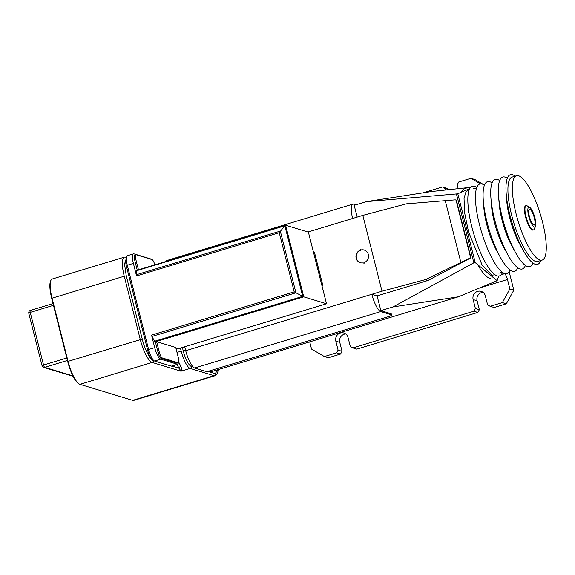 <?xml version="1.0" encoding="UTF-8"?>
<svg xmlns="http://www.w3.org/2000/svg" width="575" height="575" viewBox="0 0 575 575"><rect width="100%" height="100%" fill="white"/><g stroke="black" fill="none" stroke-linecap="round" stroke-linejoin="round"><path stroke-width="0.86" d="M477.847 312.419L473.893 311.219L352.863 347.904L356.816 349.104L477.847 312.419L479.349 309.695L477.085 300.747L473.132 299.546L475.396 308.495L479.349 309.695M423.056 192.833L442.448 186.954L446.401 188.154L448.967 189.649L445.014 188.449L445.417 190.023M458.21 188.658L457.218 184.748L458.721 182.023L470.925 178.322L474.878 179.522L484.466 185.085M509.206 271.889L513.827 290.174L506.323 303.787L494.119 307.481L490.166 306.281L487.6 304.793L485.336 295.845A6.612 6.282 106.9 0 0 474.893 293.049A6.612 6.282 106.9 0 0 473.132 299.546M483.022 292.323A6.612 6.282 -73.1 0 0 477.085 300.747M345.719 333.938A6.612 6.282 -73.1 0 0 339.782 342.362L342.046 351.318L340.544 354.042L328.339 357.736L324.386 356.536L311.549 349.09L309.724 341.859M340.544 354.042L336.591 352.834L324.386 356.536M336.591 352.834L338.093 350.118L342.046 351.318M339.782 342.362L335.829 341.162L338.093 350.118M335.829 341.162A6.612 6.282 106.9 0 1 343.85 332.99A6.612 6.282 106.9 0 1 348.033 337.467L350.297 346.416L352.863 347.904M473.893 311.219L475.396 308.495M513.827 290.174L509.874 288.973L502.37 302.587L490.166 306.281M509.874 288.973L507.481 279.493A5.506 1.452 73.1 0 0 504.498 273.729L502.227 273.039M470.925 178.322L480.463 183.856M506.323 303.787L502.37 302.587M498.733 276.05L497.123 280.701L475.216 262.61L457.786 193.725L469.725 188.614M442.448 186.954L445.014 188.449M208.438 371.213L210.673 371.888L458.397 296.793L497.123 280.701M457.786 193.725L456.442 193.933L473.872 262.818L393.048 306.928L458.397 296.793M473.872 262.818L475.216 262.61M456.442 193.933L366.404 201.624L431.753 191.489L470.637 187.328M391.582 314.971A5.506 0.92 165.8 0 0 391.323 314.777L380.779 311.578A16.524 4.363 -106.9 0 1 371.838 294.285L382.008 291.202L362.825 215.381L406.374 203.838L455.105 199.87A1.1 1.049 106.9 0 1 455.501 199.906L455.831 200.007A1.1 1.049 106.9 0 1 456.528 200.754L470.738 256.924A1.1 1.049 106.9 0 1 470.177 258.211L428.145 280.37A2.207 2.092 -73.1 0 1 427.771 280.528L377.114 295.881L380.844 310.629L391.058 313.727A5.506 0.92 165.8 0 1 391.316 313.914L391.582 314.971A5.506 0.92 165.8 0 1 387.888 316.825L208.883 371.083A2.207 0.367 165.8 0 1 206.195 371.5L194.659 368A16.524 4.363 -106.9 0 1 185.718 350.7L184.719 346.739M165.701 261.56A16.524 4.363 -106.9 0 1 166.685 260.568L352.806 204.147A16.524 4.363 -106.9 0 1 353.603 204.168L355.803 204.837M380.844 310.629L393.048 306.928M357.176 217.091L354.2 205.318L366.404 201.624M185.574 350.11L183.224 350.822L182.376 347.451M362.825 215.381L352.655 218.464A16.524 4.363 -106.9 0 1 352.806 204.147M364.097 263.666A1.1 1.049 -73.1 0 0 362.962 262.89A6.612 6.282 106.9 0 1 359.792 250.384A1.1 1.049 -73.1 0 0 360.403 249.076A1.1 1.049 -73.1 0 0 361.538 249.852A6.612 6.282 106.9 0 1 364.701 262.365A1.1 1.049 -73.1 0 0 364.097 263.666M180.421 348.04L181.204 351.138L183.224 350.822A14.871 3.924 73.1 0 0 191.274 366.39L192.338 366.067M193.121 366.951L191.274 366.39A1.653 1.567 106.9 0 1 190.145 368.431L214.037 375.683A1.653 1.567 -73.1 0 0 215.165 373.642L217.997 369.668M185.718 350.7L371.838 294.285L377.114 295.881M455.501 199.906A1.1 1.049 106.9 0 1 456.198 200.653L470.408 256.824A1.1 1.049 106.9 0 1 469.847 258.11L425.543 279.579L382.008 291.202M361.1 249.823L361.431 249.924A1.1 1.049 -73.1 0 0 361.869 249.952L361.538 249.852M359.792 250.384L360.123 250.484A1.1 1.049 -73.1 0 0 360.755 249.636M364.334 250.096A6.612 6.282 -73.1 0 0 361.869 249.952M364.076 263.206A1.1 1.049 -73.1 0 0 363.731 263.019L363.4 262.926M360.123 250.484A6.612 6.282 -73.1 0 0 360.496 262.746M445.294 200.855L460.97 262.789M178.789 362.142A16.524 4.363 73.1 0 0 180.73 365.966L178.717 368.129L171.889 366.059M126.349 259.117A8.266 2.178 73.1 0 0 126.407 266.218L147.725 350.463A8.266 2.178 73.1 0 0 152.195 359.109L152.655 359.246M180.73 365.966C181.779 368.568 181.873 370.314 180.996 371.206L176.863 364.55M79.249 384.028L78.624 383.662A21.483 5.671 -106.9 0 1 67.685 361.488L51.7 298.303L124.25 276.208A22.037 5.815 -106.9 0 1 124.452 257.118L52.239 279.012A22.037 5.815 73.1 0 0 50.959 280.277A22.037 5.815 73.1 0 0 52.045 298.102L68.03 361.28A22.037 5.815 73.1 0 0 79.249 384.028A22.037 5.815 73.1 0 0 79.954 384.344L132.674 400.351A22.037 5.815 73.1 0 0 133.738 400.38L215.1 375.712A22.037 5.815 73.1 0 1 214.037 375.683L132.674 400.351M51.7 298.303A21.483 5.671 -106.9 0 1 50.643 280.931L50.959 280.277M178.264 362.796A5.506 1.452 -106.9 0 1 177.74 364.284L171.638 366.131A5.506 1.452 -106.9 0 1 171.372 366.124L154.567 361.028A11.018 2.911 -106.9 0 1 148.609 349.492L127.291 265.248A11.018 2.911 -106.9 0 1 127.391 255.71L133.493 253.855A11.018 2.911 -106.9 0 1 134.025 253.87L150.83 258.973A5.506 1.452 -106.9 0 1 151.397 259.375M127.291 265.248L133.393 263.4A11.018 2.911 -106.9 0 1 133.493 253.855M154.567 361.028L160.669 359.174A11.018 2.911 -106.9 0 1 154.711 347.645L148.609 349.492M160.669 359.174L177.474 364.277L171.372 366.124M151.541 335.11A1.876 0.496 73.1 0 0 152.023 336.425L295.931 292.797L294.228 291.856L151.541 335.11L154.711 347.645M133.393 263.4L136.562 275.935L279.256 232.681L294.228 291.856M321.921 285.603L322.41 285.753L321.993 285.876M322.41 285.753A1.876 0.496 -106.9 0 0 322.503 285.753A1.876 0.496 -106.9 0 0 322.518 284.129L314.899 254.013A1.876 0.496 -106.9 0 0 313.885 252.051L313.397 251.908M136.936 270.308A1.876 0.496 73.1 0 0 136.85 270.308A1.876 0.496 73.1 0 0 136.67 270.71L136.412 274.721A1.876 0.496 73.1 0 0 136.562 275.935M138.46 269.819L135.851 259.519A5.506 1.452 -106.9 0 1 135.901 254.747L134.687 255.113A5.506 1.452 73.1 0 0 134.636 259.886L137.238 270.185M176.877 363.127A5.506 1.452 73.1 0 0 177.143 363.134L178.365 362.76A5.506 1.452 -106.9 0 1 178.099 362.753L162.279 357.952A5.506 1.452 -106.9 0 1 159.304 352.188L156.637 341.658L155.415 342.024L158.082 352.554A5.506 1.452 73.1 0 0 161.065 358.326L176.877 363.127L178.099 362.753M152.023 336.425L154.531 341.27A1.876 0.496 73.1 0 0 155.056 341.917L155.415 342.024M136.67 270.71L284.862 225.795L279.256 232.681M136.412 274.721L280.32 231.092L295.931 292.797L302.716 296.355L284.862 225.795L285.631 225.235L308.401 232.149L326.521 303.758L177.826 348.831L175.95 348.263M135.901 254.747A5.506 1.452 -106.9 0 1 136.167 254.754L151.987 259.555A5.506 1.452 -106.9 0 1 154.84 264.852M136.85 270.308L285.631 225.235L303.751 296.844L302.716 296.355L154.531 341.27M326.521 303.758L303.751 296.844L155.056 341.917M156.637 341.658L175.749 347.458L178.415 357.988A5.506 1.452 -106.9 0 1 178.365 362.76M499.675 180.593A46.827 12.355 73.1 0 0 496.599 179.242A46.827 12.355 73.1 0 0 490.928 198.109A46.827 12.355 73.1 0 0 508.393 255.724A46.827 12.355 73.1 0 0 520.835 269.093A46.827 12.355 73.1 0 0 525.392 265.427M507.301 178.279A46.827 12.355 73.1 0 0 504.225 176.928A46.827 12.355 73.1 0 0 498.554 195.795A46.827 12.355 73.1 0 0 516.019 253.41A46.827 12.355 73.1 0 0 528.461 266.778A46.827 12.355 73.1 0 0 533.018 263.12M498.554 195.795L499.136 203.392A35.255 9.301 73.1 0 0 512.289 246.768L516.019 253.41M492.042 182.907A46.827 12.355 73.1 0 0 488.973 181.556A46.827 12.355 73.1 0 0 483.302 200.416A46.827 12.355 73.1 0 0 487.765 224.832A46.827 12.355 73.1 0 0 500.768 258.031A46.827 12.355 73.1 0 0 513.209 271.407A46.827 12.355 73.1 0 0 517.759 267.742M490.928 198.109L491.51 205.699A35.255 9.301 73.1 0 0 504.656 249.083L508.393 255.724M483.302 200.416L483.877 208.013A35.255 9.301 73.1 0 0 487.248 226.399A35.255 9.301 73.1 0 0 497.03 251.397L500.768 258.031M515.186 176.158A46.827 12.355 73.1 0 0 506.18 193.48L506.762 201.077A35.255 9.301 73.1 0 0 510.126 219.463A35.255 9.301 73.1 0 0 519.915 244.461L523.645 251.095A46.827 12.355 73.1 0 0 540.752 260.511M506.18 193.48A46.827 12.355 73.1 0 0 510.65 217.896A46.827 12.355 73.1 0 0 523.645 251.095M484.416 185.222A46.827 12.355 73.1 0 0 481.34 183.863A46.827 12.355 73.1 0 0 475.669 202.731A46.827 12.355 73.1 0 0 493.134 260.346A46.827 12.355 73.1 0 0 505.583 273.722A46.827 12.355 73.1 0 0 510.133 270.056M516.53 175.749L512.095 177.093A44.074 11.629 73.1 0 0 512.339 217.717A44.074 11.629 73.1 0 0 536.288 261.553A44.074 11.629 73.1 0 0 537.668 261.445L542.096 260.101A44.074 11.629 73.1 0 0 541.168 217.012A44.074 11.629 73.1 0 0 517.91 175.641A44.074 11.629 73.1 0 0 516.53 175.749A44.074 11.629 73.1 0 0 517.457 218.838A44.074 11.629 73.1 0 0 540.716 260.209A44.074 11.629 73.1 0 0 542.096 260.101M476.79 187.529A46.827 12.355 73.1 0 0 473.714 186.178A46.827 12.355 73.1 0 0 468.043 205.045A46.827 12.355 73.1 0 0 485.508 262.66A46.827 12.355 73.1 0 0 497.95 276.029A46.827 12.355 73.1 0 0 502.507 272.37M535.497 226.572L534.232 229.166A12.672 3.342 -106.9 0 1 533.499 229.899L532.989 230.05A12.672 3.342 -106.9 0 1 532.594 230.079A12.672 3.342 -106.9 0 1 525.902 218.191A12.672 3.342 -106.9 0 1 525.636 205.8L526.147 205.642A12.672 3.342 -106.9 0 1 526.542 205.613A12.672 3.342 -106.9 0 1 527.16 205.843L529.661 207.302A10.465 2.76 -106.9 0 1 534.498 216.351A10.465 2.76 -106.9 0 1 535.497 226.572A10.465 2.76 -106.9 0 1 534.563 227.197A10.465 2.76 -106.9 0 1 528.878 216.789A10.465 2.76 -106.9 0 1 529.144 207.115A10.465 2.76 -106.9 0 1 529.661 207.302M533.499 229.899A12.672 3.342 -106.9 0 1 533.104 229.928A12.672 3.342 -106.9 0 1 526.413 218.033A12.672 3.342 -106.9 0 1 526.147 205.642M466.088 188.492A46.827 12.355 73.1 0 0 461.545 192.115M477.882 264.974A46.827 12.355 73.1 0 0 490.324 278.343M529.719 209.228A8.266 2.178 -106.9 0 1 534.082 216.983A8.266 2.178 -106.9 0 1 534.254 225.062A8.266 2.178 -106.9 0 1 533.995 225.084A8.266 2.178 -106.9 0 1 529.633 217.328A8.266 2.178 -106.9 0 1 529.46 209.243A8.266 2.178 -106.9 0 1 529.719 209.228M479.96 287.838L507.481 279.493M469.2 189.736L466.109 191.353L464.047 198.231L464.507 212.204L468.503 231.732L482.137 265.104L491.798 275.217L494.974 274.749M501.163 274.742L504.498 273.729M307.956 232.013L352.655 218.464M194.659 368L380.779 311.578M391.058 313.727L391.323 314.777M427.771 280.528L425.141 279.73M425.543 279.579L428.145 280.37M177.007 352.41L181.204 351.138A16.524 4.363 73.1 0 0 190.145 368.431L180.996 371.206L152.159 362.451L79.954 384.344M207.704 371.378L215.165 373.642M153.805 360.568L153.288 360.41C150.492 360.367 144.426 348.637 142.262 339.077L126.277 275.899L124.531 264.112L126.363 258.276M153.288 360.41A1.653 1.567 106.9 0 1 152.159 362.451A22.037 5.815 -106.9 0 1 140.243 339.394L124.25 276.208L126.277 275.899M67.685 361.488L142.262 339.077M126.407 266.218L127.456 265.902M148.774 350.146L147.725 350.463M126.392 257.147A1.653 1.567 106.9 0 1 126.486 257.176L124.452 257.118M135.851 259.519L134.636 259.886M162.279 357.952L161.065 358.326M159.304 352.188L158.082 352.554M66.801 357.988L43.549 365.032L30.231 312.383L53.475 305.332M30.353 310.478A2.207 0.582 73.1 0 0 30.245 310.471A2.207 0.582 73.1 0 0 30.231 312.383A2.207 0.367 165.8 0 0 28.75 313.123L42.076 365.772A2.207 0.367 165.8 0 1 43.549 365.032A2.207 0.582 73.1 0 0 44.742 367.339L67.426 360.46M72.896 375.885L44.742 367.339A2.207 2.092 106.9 0 1 43.571 367.339L42.076 365.772M502.248 272.183L498.87 273.204M476.682 187.824L473.304 188.852M218.162 369.617L217.774 372.341L216.667 374.656L215.1 375.712M322.503 285.753L322 285.904M28.75 313.123C28.657 311.7 29.153 310.823 30.245 310.471L53.029 303.564M43.571 367.339L73.104 376.309M481.778 256.019L485.508 262.66M468.625 212.635L468.043 205.045"/></g></svg>
